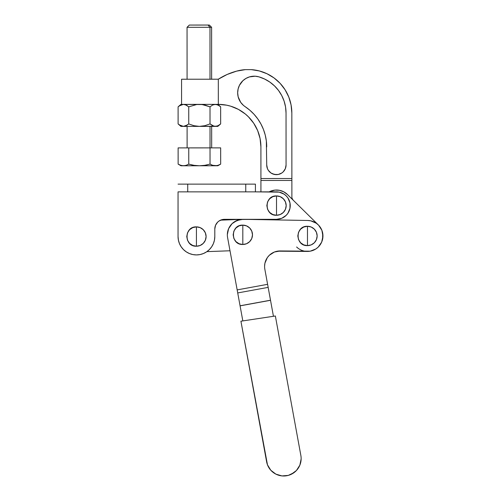 <?xml version="1.0" encoding="UTF-8"?>
<svg xmlns="http://www.w3.org/2000/svg" width="501" height="501" viewBox="0 0 501 501"><rect width="100%" height="100%" fill="white"/><g stroke="black" fill="none" stroke-linecap="round" stroke-linejoin="round"><path stroke-width="0.75" d="M266.714 146.893A48.359 48.359 0 0 0 245.089 106.625L245.089 106.625A16.602 16.602 0 0 1 237.668 92.798L238.169 96.843L240.718 102.379L243.461 105.392L249.836 110.214L254.101 114.353L257.827 118.987L260.958 124.041L263.445 129.446L265.248 135.113L266.344 140.956L266.72 164.986L267.459 168.687L268.354 170.359L271.022 173.027L274.51 174.467L278.28 174.467L281.769 173.02L283.234 171.818L285.332 168.68L286.065 164.979L286.04 113.032L285.551 107.001L284.105 101.127L281.737 95.559L278.512 90.443L274.504 85.909L269.832 82.07L264.597 79.026L258.948 76.86L255.159 76.215L249.448 76.903L245.922 78.438L242.847 80.742L239.422 85.364L238.113 88.978L237.668 92.798A16.602 16.602 0 0 1 258.948 76.86A37.719 37.719 0 0 1 286.04 113.032L286.065 164.979A9.669 9.669 0 0 1 276.395 174.655A9.669 9.669 0 0 1 266.72 164.986L266.344 140.956M180.949 104.383L202.122 104.546L210.013 106.826L212.612 105.041L215.33 104.365L213.952 104.54L216.701 104.54L219.363 105.817L220.653 106.819L220.659 123.916L218.054 125.701L215.342 126.377L218.054 125.701L220.659 123.916L220.653 106.819L218.048 105.041L215.33 104.365L212.606 105.047L210.013 106.826L210.019 123.922L213.958 126.202L217.81 126.377L199.385 126.384L204.815 125.707L210.019 123.922L210.013 106.826L204.803 105.047L200.707 104.371L181.575 104.383L181.562 79.233L218.317 79.214L227.153 74.467L236.616 71.129L245.321 69.633L251.27 69.626L259.324 70.942L266.995 73.741L274.003 77.918L280.115 83.329L285.1 89.792L288.801 97.069L291.068 104.903L291.839 113.032L291.876 178.513L260.921 178.531L260.908 146.899L260.088 138.595L257.658 130.611L253.725 123.259L248.427 116.814L245.333 114.009L238.395 109.375L230.685 106.187L226.634 105.179L218.33 104.365L200.707 104.371L218.33 104.365L218.317 79.214L181.562 79.233L181.575 104.383L180.949 104.383L178.099 106.838L180.698 105.06L183.416 104.377L186.134 105.053L188.739 106.832L188.745 123.935L186.153 125.713L183.429 126.39L180.961 126.39L183.429 126.39L180.704 125.713L178.105 123.935L178.099 106.838L178.105 123.935L178.475 124.248M185.483 104.772L188.739 106.832L196.611 104.552L188.739 106.832L188.745 123.935L193.937 125.707L199.385 126.384L183.429 126.39L179.389 124.937M186.14 105.06L187.449 105.836L186.14 105.06M179.345 105.861L183.416 104.377L186.134 105.053M186.147 125.713L187.462 124.931L183.429 126.39L199.385 126.384L193.937 125.707L188.745 123.935L185.495 125.995M215.342 126.377L212.618 125.701L210.019 123.922L204.815 125.707L199.385 126.384L216.789 126.177M182.038 104.559L183.416 104.377M178.431 106.556L178.099 106.838M217.998 105.016L217.622 104.847M216.701 104.54L215.33 104.365M218.054 125.701L219.375 124.918M183.429 126.39L182.051 126.214M179.427 124.962L180.034 125.35M226.634 105.179L230.685 106.187M248.427 116.814L251.233 119.908M253.725 123.259L257.658 130.611M260.088 138.595L260.908 146.899L260.927 180.466L291.876 180.448L291.876 178.513L260.921 178.531L260.921 179.27L260.927 180.466L291.876 180.448L291.883 197.262A3.87 3.87 0 0 0 293.035 200.018L291.958 198.027M240.931 70.159L236.616 71.129A43.524 43.524 0 0 1 245.321 69.633L251.27 69.626A43.524 43.524 0 0 1 291.839 113.032L291.068 104.903M274.003 77.918L266.995 73.741L259.324 70.942M260.908 146.899A42.554 42.554 0 0 0 218.33 104.365L218.317 79.214A65.38 65.38 0 0 1 236.616 71.129L227.153 74.467M278.28 174.467L276.395 174.655L272.694 173.916M267.459 168.687L266.908 166.871M260.927 191.864L260.927 180.466L260.927 191.864M287.436 194.501L283.76 191.814L279.458 190.305L274.905 190.111L269.169 191.864A15.575 15.575 0 0 1 287.436 194.501L318.298 224.893L287.436 194.501A15.575 15.575 0 0 0 269.169 191.864M269.006 219.795L268.542 219.332L269.006 219.795M291.839 113.032L291.883 197.262M264.591 266.144L264.941 263.131L264.591 266.144A15.475 15.475 0 0 0 264.841 269.206L267.603 284.324L237.161 289.891L267.603 284.324L268.16 287.374L237.718 292.941L237.443 291.444L240.067 305.785L270.509 300.218L273.446 316.294L268.16 287.374L237.718 292.941L240.067 305.785L270.509 300.218L264.841 269.206A15.475 15.475 0 0 1 280.335 250.951L310.225 251.183L315.843 248.972L318.223 247.087L321.667 242.127L322.594 239.24L322.707 233.203L321.874 230.285L318.611 225.206L316.3 223.239L310.764 220.828L307.752 220.478A15.475 15.475 0 0 1 322.945 236.228A15.475 15.475 0 0 1 296.617 246.98M322.331 231.619L322.894 234.618L321.817 230.134M321.855 241.67L321.586 242.302L321.855 241.67M313.275 250.3L312.718 250.513L313.275 250.3M310.633 251.101L309.793 251.251L310.633 251.101M321.197 228.794L320.396 227.441M319.525 226.245L318.479 225.074M279.458 190.305L277.191 190.042M307.176 251.427L307.677 251.427M315.693 249.066L316.25 248.703M317.897 247.388L318.511 246.799M319.932 245.133L320.258 244.67M322.494 239.678L322.675 238.845M322.932 236.647L322.951 236.109M254.113 114.366L256.65 117.391M211.641 79.221L211.616 27.298L209.368 25.05L208.021 25.05L209.975 27.298L211.616 27.298L209.975 27.298L210 79.221L209.975 27.298L187.055 27.311L209.975 27.298L208.021 25.05L189.384 25.063M180.98 165.781L183.447 165.781L180.98 165.781L178.131 164.134L178.118 147.895L210.032 147.883L210.019 126.377L210.038 164.121L204.777 165.324L199.404 165.775L194.025 165.33L188.764 164.134L186.134 165.336L183.447 165.781L180.755 165.336L178.131 164.134L178.118 147.895L188.758 147.895L188.764 164.134L186.134 165.336L183.447 165.781L199.404 165.775L194.025 165.33L188.764 164.134L188.758 147.895L220.672 147.876L220.678 164.115L218.041 165.324L215.361 165.762L212.662 165.317L210.038 164.121L204.777 165.324L199.404 165.775L215.361 165.762L212.662 165.317L210.038 164.121L210.032 147.883L220.672 147.876L220.678 164.115L218.041 165.324L215.511 165.762M219.025 164.954L219.357 164.804M216.745 165.643L217.177 165.555M215.361 165.762L212.674 165.324L217.829 165.762L199.705 165.768M183.435 165.781L199.404 165.775M183.447 165.781L184.794 165.668L182.095 165.668L179.433 164.816M186.128 165.336L185.602 165.493M211.347 164.798L211.823 165.011M207.427 164.804L205.742 165.155M202.11 165.656L202.861 165.587M189.522 164.347L189.065 164.215M191.382 164.81L192.497 165.054M194.695 165.43L196.699 165.662M202.561 25.056L204.352 25.05M209.343 25.05L189.322 25.063L187.055 27.311L187.08 79.233M242.816 234.806L242.816 225.131C230.341 224.536 230.341 245.077 242.816 244.475L242.816 234.806L242.816 244.475L239.115 243.743L235.977 241.645L233.886 238.507L233.147 234.806L233.886 231.105L235.977 227.968L239.115 225.87L242.816 225.131L246.523 225.87L249.661 227.968L251.752 231.105L252.491 234.806L251.752 238.507L249.661 241.645L246.523 243.743L242.816 244.475A9.669 9.669 0 0 0 252.491 234.806A9.669 9.669 0 0 0 242.816 225.131L242.816 234.806M307.476 235.952L307.476 226.283C294.995 225.682 294.995 246.223 307.476 245.622L307.476 235.952L307.476 245.622L303.775 244.889L300.638 242.791L298.54 239.653L297.801 235.952L298.54 232.251L300.638 229.114L303.775 227.016L307.476 226.283L311.177 227.016L314.315 229.114L316.413 232.251L317.146 235.952L316.413 239.653L314.315 242.791L311.177 244.889L307.476 245.622A9.669 9.669 0 0 0 317.146 235.952A9.669 9.669 0 0 0 307.476 226.283L307.476 235.952M227.598 237.587A15.475 15.475 0 0 1 243.091 219.332L237.155 220.402L232.069 223.671L228.631 228.631L227.348 234.531A15.475 15.475 0 0 0 227.598 237.587L237.161 289.891L227.598 237.587M301.139 458.91A17.41 17.41 0 0 1 266.607 461.728L240.918 321.204L275.362 315.999L300.857 455.465A17.41 17.41 0 0 1 301.139 458.91A17.41 17.41 0 0 0 300.857 455.465L275.362 315.999L240.918 321.204L267.465 464.809L270.79 470.245L275.844 474.115L281.95 475.919L288.3 475.399L294.037 472.631L296.429 470.508L299.861 465.147L301.139 458.91M266.607 461.728L267.465 464.809L270.79 470.245M275.844 474.115L281.95 475.919M291.294 474.278L296.429 470.508M298.389 467.984L299.861 465.147M270.509 300.218L240.079 305.86L242.828 320.916L239.522 302.811M269.964 297.25L270.521 300.293L240.079 305.86M307.752 220.478L243.091 219.332L307.752 220.478M265.874 260.244L264.941 263.131L267.346 257.595L269.313 255.285L274.391 252.022L277.31 251.189L307.201 251.427M269.313 255.285L274.391 252.022L280.335 250.951M310.225 251.183L315.843 248.972M321.667 242.127L322.945 236.228L321.667 242.127L322.945 236.228L321.874 230.285M320.49 227.586L318.611 225.206M240.067 219.576L234.449 221.786M228.631 228.631L227.698 231.518M320.189 244.776L318.223 247.087L320.189 244.776M237.718 292.941L237.161 289.891M242.177 219.344L220.572 220.152L242.177 219.344M206.913 251.64L230.009 250.769L206.913 251.64M276.508 205.598L276.508 195.929C264.033 195.327 264.033 215.868 276.508 215.267L276.508 205.598L276.508 215.267L272.807 214.534L269.67 212.437L267.572 209.299L266.839 205.598L267.572 201.897L269.67 198.759L272.807 196.661L276.508 195.929L280.209 196.661L283.347 198.759L285.445 201.897L286.184 205.598L285.445 209.299L283.347 212.437L280.209 214.534L276.508 215.267A9.669 9.669 0 0 0 286.184 205.598A9.669 9.669 0 0 0 276.508 195.929L276.508 205.598M196.43 236.547L196.43 226.878C183.948 226.277 183.948 246.818 196.43 246.223L196.43 236.547L196.43 246.223A9.669 9.669 0 0 0 206.099 236.547A9.669 9.669 0 0 0 196.43 226.878L196.43 236.547M178.049 191.864L255.422 191.864L255.422 184.124L255.422 191.864L187.725 191.864L187.725 184.124L255.422 184.124L245.753 184.124L245.753 191.864L245.753 184.124L178.049 184.124L187.725 184.124L187.725 191.864L178.049 191.864L178.049 236.547L178.406 240.136L179.452 243.58L181.149 246.755L183.435 249.542L186.215 251.828L189.397 253.525L192.841 254.571L196.43 254.921L200.012 254.571L203.456 253.525L206.637 251.828L209.418 249.542L211.704 246.755L213.407 243.58L214.453 240.136L214.804 236.547L214.804 229.001A9.669 9.669 0 0 1 224.473 219.332L276.508 219.332L281.762 218.286L286.221 215.311L287.931 213.226L289.979 208.278L289.979 202.918L287.931 197.97L286.221 195.885L284.142 194.181L279.189 192.127L255.422 191.864L276.508 191.864A13.734 13.734 0 0 1 290.242 205.598A13.734 13.734 0 0 1 276.508 219.332L222.588 219.519L219.1 220.96L217.634 222.162L215.536 225.3L214.804 229.001L214.804 236.547A18.374 18.374 0 0 1 196.43 254.921A18.374 18.374 0 0 1 178.049 236.547L178.049 191.864M285.226 194.983L284.142 194.181M280.497 192.453L279.189 192.127M281.762 218.286L284.142 217.014M196.43 246.223L192.728 245.484L189.591 243.386L187.493 240.248L186.754 236.547L187.493 232.846L189.591 229.708L192.728 227.611L196.43 226.878L200.131 227.611L203.268 229.708L205.36 232.846L206.099 236.547L205.36 240.248L203.268 243.386L200.131 245.484L196.43 246.223M217.797 104.365L220.653 106.819M220.659 123.916L217.81 126.377M178.105 123.935L180.961 126.39M187.111 147.895L187.098 126.39M220.678 164.115L217.829 165.762M211.679 147.883L211.666 126.377"/></g></svg>
